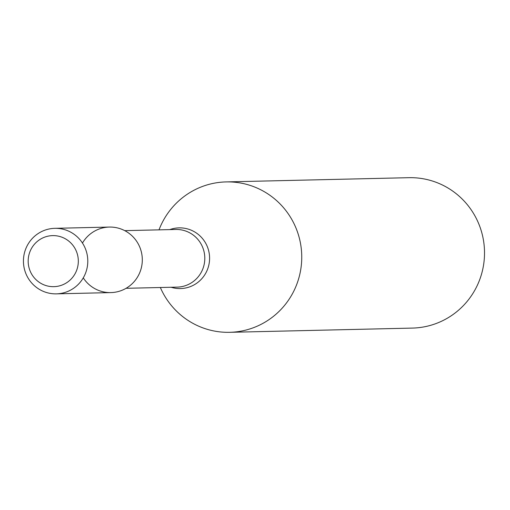 <?xml version="1.0" encoding="UTF-8"?>
<svg xmlns="http://www.w3.org/2000/svg" width="510" height="510" viewBox="0 0 510 510"><rect width="100%" height="100%" fill="white"/><g stroke="black" fill="none" stroke-linecap="round" stroke-linejoin="round"><path stroke-width="0.76" d="M83.27 277.867A32.774 32.181 -91.3 0 0 131.676 284.185A32.774 32.181 -91.3 0 0 130.528 234.504A32.774 32.181 -91.3 0 0 82.467 243.053M160.325 287.512L160.962 288.902A75.225 73.867 -91.3 0 0 229.615 332.316A75.225 73.867 -91.3 0 0 301.729 255.408A75.225 73.867 -91.3 0 0 226.147 181.911A75.225 73.867 -91.3 0 0 159.566 228.442L158.992 229.857M229.615 332.316L412.392 328.089A75.225 73.867 -91.3 0 0 484.5 251.181A75.225 73.867 -91.3 0 0 408.918 177.684L226.147 181.911M29.784 270.128A25.532 25.073 -91.3 0 0 72.63 277.351A25.532 25.073 -91.3 0 0 57.318 235.951A25.532 25.073 -91.3 0 0 29.784 270.128M25.5 272.62A32.774 32.181 -91.3 0 0 56.368 293.856A32.774 32.181 -91.3 0 0 87.784 260.349A32.774 32.181 -91.3 0 0 54.857 228.327A32.774 32.181 -91.3 0 0 25.5 272.62M56.368 293.856L110.88 292.593A32.774 32.181 -91.3 0 0 142.296 259.086A32.774 32.181 -91.3 0 0 109.369 227.065L54.857 228.327M126.078 288.303L177.155 287.124A28.834 28.318 -91.3 0 0 204.797 257.646A28.834 28.318 -91.3 0 0 175.822 229.468L124.746 230.647M171.124 287.264A30.358 29.809 -91.3 0 0 209.584 257.531A30.358 29.809 -91.3 0 0 169.792 229.608"/></g></svg>
